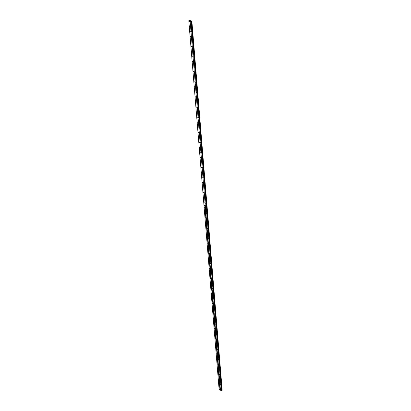 <?xml version="1.0" encoding="UTF-8"?>
<svg xmlns="http://www.w3.org/2000/svg" width="411" height="411" viewBox="0 0 411 411"><rect width="100%" height="100%" fill="white"/><g stroke="black" fill="none" stroke-linecap="round" stroke-linejoin="round"><path stroke-width="0.62" d="M204.796 207.992L204.586 207.668L204.796 207.992M205.212 213.032L205.002 212.708L205.212 213.032M205.623 218.071L205.418 217.748L205.623 218.071M206.039 223.111L205.829 222.788L206.039 223.111M206.456 228.151L206.245 227.828L206.456 228.151M206.867 233.191L206.661 232.867L206.867 233.191M207.283 238.231L207.072 237.907L207.283 238.231M207.699 243.271L207.488 242.947L207.699 243.271M208.11 248.311L207.904 247.987L208.11 248.311M208.526 253.351L208.315 253.027L208.526 253.351M208.942 258.391L208.731 258.067L208.942 258.391M209.353 263.43L209.148 263.107L209.353 263.43M209.769 268.47L209.559 268.147L209.769 268.47M210.185 273.51L209.975 273.187L210.185 273.51M210.596 278.55L210.386 278.226L210.596 278.55M211.013 283.59L210.802 283.266L211.013 283.59M211.429 288.63L211.218 288.306L211.429 288.63M211.84 293.67L211.629 293.346L211.84 293.67M212.256 298.71L212.045 298.386L212.256 298.71M212.672 303.75L212.461 303.426L212.672 303.75M213.083 308.789L212.872 308.466L213.083 308.789M213.499 313.829L213.288 313.506L213.499 313.829M213.91 318.869L213.705 318.546L213.91 318.869M214.326 323.909L214.116 323.585L214.326 323.909M214.742 328.949L214.532 328.62L214.742 328.949M215.153 333.989L214.948 333.66L215.153 333.989M215.57 339.024L215.359 338.7L215.57 339.024M215.986 344.064L215.775 343.74L215.986 344.064M216.397 349.103L216.191 348.78L216.397 349.103M216.813 354.143L216.602 353.82L216.813 354.143M217.229 359.183L217.018 358.86L217.229 359.183M217.64 364.223L217.434 363.899L217.64 364.223M218.056 369.263L217.845 368.939L218.056 369.263M218.472 374.303L218.262 373.979L218.472 374.303M218.883 379.343L218.673 379.019L218.883 379.343M219.299 384.383L219.089 384.059L219.299 384.383M219.715 389.423L219.505 389.099L219.715 389.423M189.882 26.566L189.671 26.242L189.882 26.566M190.293 31.606L190.088 31.282L190.293 31.606M190.709 36.646L190.499 36.322L190.709 36.646M191.125 41.686L190.915 41.362L191.125 41.686M191.536 46.726L191.331 46.397L191.536 46.726M191.952 51.765L191.742 51.437L191.952 51.765M192.369 56.8L192.158 56.477L192.369 56.8M192.78 61.84L192.574 61.516L192.78 61.84M193.196 66.88L192.985 66.556L193.196 66.88M193.612 71.92L193.401 71.596L193.612 71.92M194.023 76.96L193.812 76.636L194.023 76.96M194.439 82L194.228 81.676L194.439 82M194.855 87.04L194.644 86.716L194.855 87.04M195.266 92.079L195.055 91.756L195.266 92.079M195.682 97.119L195.472 96.796L195.682 97.119M196.098 102.159L195.888 101.836L196.098 102.159M196.509 107.199L196.299 106.875L196.509 107.199M196.926 112.239L196.715 111.915L196.926 112.239M197.337 117.279L197.131 116.955L197.337 117.279M197.753 122.319L197.542 121.995L197.753 122.319M198.169 127.359L197.958 127.035L198.169 127.359M198.58 132.399L198.374 132.075L198.58 132.399M198.996 137.438L198.785 137.115L198.996 137.438M199.412 142.478L199.201 142.155L199.412 142.478M199.823 147.518L199.618 147.195L199.823 147.518M200.239 152.558L200.029 152.234L200.239 152.558M200.655 157.598L200.445 157.274L200.655 157.598M201.066 162.638L200.861 162.314L201.066 162.638M201.482 167.678L201.272 167.354L201.482 167.678M201.899 172.718L201.688 172.394L201.899 172.718M202.31 177.758L202.099 177.434L202.31 177.758M202.726 182.797L202.515 182.474L202.726 182.797M203.142 187.837L202.931 187.508L203.142 187.837M203.553 192.877L203.342 192.548L203.553 192.877M203.969 197.912L203.758 197.588L203.969 197.912M204.385 202.952L204.175 202.628L204.385 202.952M189.466 21.526L189.255 21.202L189.466 21.526M206.009 208.31L205.798 207.981L206.009 208.31M206.42 213.345L206.209 213.021L206.42 213.345M206.836 218.385L206.625 218.061L206.836 218.385M207.247 223.425L207.041 223.101L207.247 223.425M207.663 228.465L207.452 228.141L207.663 228.465M208.079 233.505L207.868 233.181L208.079 233.505M208.49 238.544L208.285 238.221L208.49 238.544M208.906 243.584L208.696 243.261L208.906 243.584M209.322 248.624L209.112 248.301L209.322 248.624M209.733 253.664L209.528 253.34L209.733 253.664M210.149 258.704L209.939 258.38L210.149 258.704M210.566 263.744L210.355 263.42L210.566 263.744M210.977 268.784L210.771 268.46L210.977 268.784M211.393 273.824L211.182 273.5L211.393 273.824M211.809 278.863L211.598 278.54L211.809 278.863M212.22 283.903L212.009 283.58L212.22 283.903M212.636 288.943L212.425 288.62L212.636 288.943M213.052 293.983L212.841 293.66L213.052 293.983M213.463 299.023L213.252 298.699L213.463 299.023M213.879 304.063L213.669 303.739L213.879 304.063M214.295 309.103L214.085 308.779L214.295 309.103M214.706 314.143L214.496 313.819L214.706 314.143M215.123 319.183L214.912 318.859L215.123 319.183M215.534 324.222L215.328 323.899L215.534 324.222M215.95 329.262L215.739 328.939L215.95 329.262M216.366 334.302L216.155 333.979L216.366 334.302M216.777 339.342L216.571 339.018L216.777 339.342M217.193 344.382L216.982 344.058L217.193 344.382M217.609 349.422L217.398 349.093L217.609 349.422M218.02 354.457L217.815 354.133L218.02 354.457M218.436 359.497L218.226 359.173L218.436 359.497M218.852 364.536L218.642 364.213L218.852 364.536M219.263 369.576L219.058 369.253L219.263 369.576M219.68 374.616L219.469 374.293L219.68 374.616M220.096 379.656L219.885 379.332L220.096 379.656M220.507 384.696L220.296 384.372L220.507 384.696M220.923 389.736L220.712 389.412L220.923 389.736M191.089 26.879L190.879 26.556L191.089 26.879M191.505 31.919L191.295 31.596L191.505 31.919M191.916 36.959L191.711 36.636L191.916 36.959M192.333 41.999L192.122 41.675L192.333 41.999M192.749 47.039L192.538 46.715L192.749 47.039M193.16 52.079L192.954 51.755L193.16 52.079M193.576 57.119L193.365 56.795L193.576 57.119M193.992 62.159L193.781 61.835L193.992 62.159M194.403 67.199L194.198 66.87L194.403 67.199M194.819 72.233L194.609 71.91L194.819 72.233M195.235 77.273L195.025 76.949L195.235 77.273M195.646 82.313L195.436 81.989L195.646 82.313M196.062 87.353L195.852 87.029L196.062 87.353M196.479 92.393L196.268 92.069L196.479 92.393M196.89 97.433L196.679 97.109L196.89 97.433M197.306 102.473L197.095 102.149L197.306 102.473M197.722 107.512L197.511 107.189L197.722 107.512M198.133 112.552L197.922 112.229L198.133 112.552M198.549 117.592L198.338 117.269L198.549 117.592M198.96 122.632L198.754 122.308L198.96 122.632M199.376 127.672L199.165 127.348L199.376 127.672M199.792 132.712L199.582 132.388L199.792 132.712M200.203 137.752L199.998 137.428L200.203 137.752M200.619 142.792L200.409 142.468L200.619 142.792M201.036 147.832L200.825 147.508L201.036 147.832M201.447 152.871L201.241 152.548L201.447 152.871M201.863 157.911L201.652 157.588L201.863 157.911M202.279 162.951L202.068 162.628L202.279 162.951M202.69 167.991L202.484 167.667L202.69 167.991M203.106 173.031L202.895 172.707L203.106 173.031M203.522 178.071L203.311 177.747L203.522 178.071M203.933 183.111L203.722 182.787L203.933 183.111M204.349 188.151L204.139 187.827L204.349 188.151M204.765 193.191L204.555 192.867L204.765 193.191M205.176 198.23L204.966 197.907L205.176 198.23M205.592 203.27L205.382 202.947L205.592 203.27M190.673 21.84L190.468 21.516L190.673 21.84M219.145 389.89L203.969 205.325L204.812 205.541L219.983 390.111L219.145 389.89M204.812 205.541L203.969 205.325M191.793 21.125L222.145 390.286L221.673 390.322L191.326 21.161L191.855 21.069L189.856 20.55L188.793 20.735L203.974 205.31M191.855 21.069L222.145 390.27M206.353 205.849L191.033 21.29L221.293 390.45L220.455 390.234L205.279 205.664L206.122 205.885L221.293 390.45M220.45 390.203L219.983 390.111M204.827 205.531L220.07 390.106M204.806 205.521L203.969 205.3M188.793 20.735L189.635 20.951M189.723 20.951L190.123 21.053L205.279 205.664M191.547 21.156L221.899 390.316M191.033 21.29L190.103 21.074M222.176 390.255L191.824 21.1M206.122 205.885L205.284 205.649M206.137 205.87L190.945 21.29M206.209 205.88L221.38 390.45M191.675 21.151L222.027 390.311M206.117 205.86L205.279 205.639M191.706 21.151L222.053 390.311M222.135 390.291L191.788 21.136"/></g></svg>
